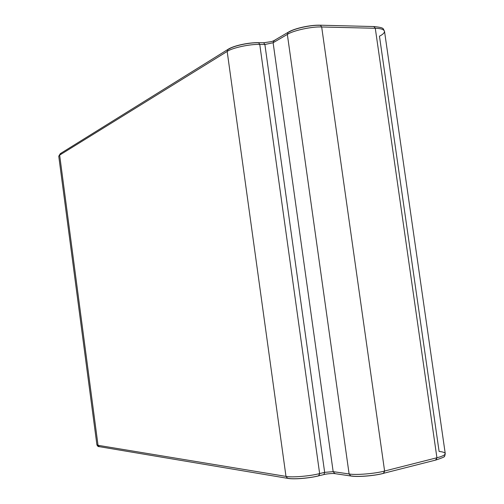 <?xml version="1.0" encoding="UTF-8"?>
<svg xmlns="http://www.w3.org/2000/svg" width="504" height="504" viewBox="0 0 504 504"><rect width="100%" height="100%" fill="white"/><g stroke="black" fill="none" stroke-linecap="round" stroke-linejoin="round"><path stroke-width="0.76" d="M99.786 446.651L99.263 446.657C98.261 446.777 97.474 446.153 96.907 444.78L98.034 445.316L96.907 444.78L58.754 156.221L60.304 153.644L59.648 155.119L227.178 51.44C231.966 47.905 250.041 43.987 259.762 44.434L258.584 42.682C248.661 42.412 233.453 45.706 228.016 49.36L227.178 51.44L228.016 49.36L228.929 49.108C233.251 45.908 249.467 42.386 258.199 42.796L258.584 42.682L259.762 44.434L319.637 473.584L324.658 472.355L264.883 44.503L259.762 44.434C250.041 43.987 231.966 47.905 227.178 51.44L59.648 155.119L98.034 445.316L285.988 476.393L227.178 51.44L285.988 476.393C291.52 477.679 310.199 476.135 319.637 473.584L259.762 44.434L264.883 44.503L324.658 472.355L333.163 471.643L349.108 473.962L287.349 34.417L273.118 42.733L333.163 471.643L273.118 42.733L264.883 44.503L273.118 42.733L287.349 34.417L349.108 473.962C355.578 475.259 375.304 473.653 384.602 471.032L436.918 457.758L375.285 28.281L321.678 26.989L384.602 471.032L321.678 26.989C312.064 26.403 293 30.555 287.349 34.417C293 30.555 312.064 26.403 321.678 26.989L375.285 28.281L436.918 457.758C442.279 456.404 445.057 455.011 445.246 453.587C445.057 455.011 442.279 456.404 436.918 457.758L435.991 460.001L435.626 460.026L436.918 457.758L384.602 471.032L383.38 473.344C375.026 475.713 357.33 477.149 351.483 475.959L350.834 475.996L349.108 473.962L333.163 471.643L324.658 472.355L319.637 473.584C310.199 476.135 291.52 477.679 285.988 476.393L98.034 445.316L59.648 155.119L58.754 156.221L60.304 153.644L60.99 153.43M289.076 32.023C294.185 28.533 311.277 24.797 319.92 25.339L320.393 25.206L321.678 26.989L320.393 25.206C310.527 24.809 294.481 28.306 288.219 32.243L287.349 34.417L288.219 32.243L273.981 40.61L273.118 42.733L273.981 40.61L274.825 40.389M318.597 475.82C310.118 478.12 293.359 479.493 288.357 478.321L287.658 478.346L285.988 476.393L287.658 478.346C293.775 479.55 309.336 478.258 318.887 475.808L319.637 473.584L318.597 475.82L323.896 474.573L324.658 472.355L323.896 474.573C327.209 473.596 334.606 473.382 333.453 473.514L334.858 473.628L333.163 471.643L334.858 473.628L350.834 475.996L349.108 473.962C355.578 475.259 375.304 473.653 384.602 471.032L383.739 473.325C374.27 475.858 357.827 477.2 350.834 475.996M379.462 36.181L439.104 451.464C442.796 451.798 444.843 452.51 445.246 453.587L384.514 31.292C383.853 29.408 380.778 28.4 375.285 28.281C380.778 28.4 383.853 29.408 384.514 31.292C384.502 32.905 382.813 34.53 379.462 36.181M373.458 26.674L373.955 26.555L375.285 28.281L373.955 26.555C385.169 27.745 382.712 28.577 384.514 31.292M263.315 42.865L263.705 42.758L264.883 44.503L263.705 42.758L258.584 42.682M99.263 446.657L98.034 445.316L99.263 446.657L287.658 478.346M335.5 473.596L334.858 473.628M383.38 473.344L435.991 460.001C442.619 457.733 445.366 456.542 444.245 456.422C444.635 456.504 444.969 455.559 445.246 453.587M373.955 26.555L320.393 25.206M273.981 40.61L271.656 41.567L263.705 42.758M60.304 153.644L228.016 49.36"/></g></svg>
